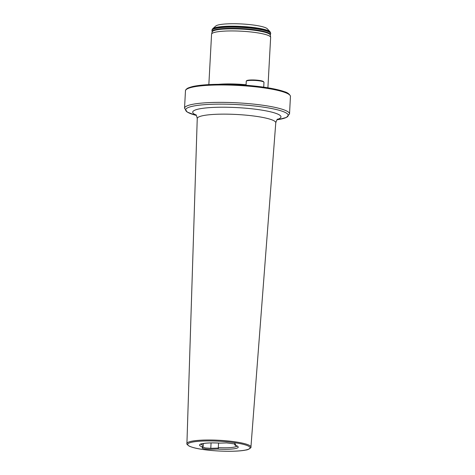 <?xml version="1.0" encoding="UTF-8"?>
<svg xmlns="http://www.w3.org/2000/svg" width="475" height="475" viewBox="0 0 475 475"><rect width="100%" height="100%" fill="white"/><g stroke="black" fill="none" stroke-linecap="round" stroke-linejoin="round"><path stroke-width="0.71" d="M203.336 443.513L203.009 447.195L205.533 447.967L210.781 448.335L218.12 448.091L218.31 447.604A18.074 2.832 -176.9 0 0 234.371 447.088A18.074 2.832 -176.9 0 0 236.882 446.072M212.693 28.732L215.804 26.006A26.125 4.091 3.1 0 1 255.087 25.264A26.125 4.091 3.1 0 1 267.318 28.797L270.115 31.837A29.123 4.566 3.1 0 0 256.482 27.9A29.123 4.566 3.1 0 0 212.693 28.732L211.963 30.103A29.408 4.607 3.1 0 1 227.044 26.909A29.408 4.607 3.1 0 1 256.595 28.559A29.408 4.607 3.1 0 1 270.697 33.286L270.115 31.837M208.846 84.603L211.571 34.23A29.575 4.637 3.1 0 1 211.595 34.087A29.575 4.637 3.1 0 1 256.452 32.674A29.575 4.637 3.1 0 1 270.625 37.282A29.575 4.637 3.1 0 1 270.637 37.43L267.906 87.804M203.205 445.877L202.314 446.797L202.148 447.949C202.415 448.614 204.808 449.065 209.333 449.291L217.603 449.065C218.435 449.059 218.607 448.738 218.12 448.091M218.553 443.056L218.31 447.604M234.709 443.656L234.656 444.695L235.38 445.437L237.126 446.245L237.001 445.782M217.603 449.065A19.386 3.04 -176.9 0 0 235.422 448.554A19.386 3.04 -176.9 0 0 235.452 445.402L235.547 444.06L226.64 442.914L219.854 443.128C211.743 442.7 205.8 442.92 202.012 443.787L200.735 444.273L200.907 443.822M218.726 84.301A29.575 4.637 3.1 0 1 246.068 84.752M234.846 443.395L234.656 444.695M246.068 85.257L246.293 81.035L246.792 80.596A8.502 1.33 3.1 0 1 247.766 80.281A8.502 1.33 3.1 0 1 256.69 80.138A8.502 1.33 3.1 0 1 263.411 81.605L263.874 82.104A8.995 1.407 -176.9 0 0 256.761 80.554A8.995 1.407 -176.9 0 0 247.321 80.708A8.995 1.407 -176.9 0 0 246.293 81.035L246.293 81.094M263.714 87.163L263.975 82.335A8.995 1.407 -176.9 0 0 263.874 82.104M270.311 35.079A29.141 4.566 3.1 0 0 256.346 30.542A29.141 4.566 3.1 0 0 212.147 31.932L212.159 31.706A29.147 4.566 3.1 0 1 226.652 28.393A29.147 4.566 3.1 0 1 256.381 30.008A29.147 4.566 3.1 0 1 270.328 34.853L270.625 37.282M196.003 114.998A44.193 6.923 3.1 0 1 199.144 108.929A44.193 6.923 3.1 0 1 259.783 109.814A44.193 6.923 3.1 0 1 277.388 119.403M197.244 118.536L186.918 443.591A32.057 5.023 -176.9 0 1 191.579 441.245A32.057 5.023 -176.9 0 1 227.751 440.937A32.057 5.023 -176.9 0 1 250.937 447.058L275.773 122.788A39.324 6.163 -176.9 0 0 247.338 115.282A39.324 6.163 -176.9 0 0 202.967 115.663A39.324 6.163 -176.9 0 0 197.244 118.536C196.608 115.722 196.104 114.463 195.736 114.748M211.072 442.92L210.781 448.335M245.527 450.051A31.237 4.893 -176.9 0 0 235.095 442.765A31.237 4.893 -176.9 0 0 192.238 442.142A31.237 4.893 -176.9 0 0 202.671 449.427A31.237 4.893 -176.9 0 0 245.527 450.051M196.347 115.419L195.362 115.152A51.359 8.045 3.1 0 1 199.286 105.171A51.359 8.045 3.1 0 1 263.601 107.154A51.359 8.045 3.1 0 1 278.012 119.629L277.002 119.789M194.768 114.986L187.215 112.047L184.532 108.223A52.577 8.241 3.1 0 1 211.5 102.505A52.577 8.241 3.1 0 1 264.32 105.462A52.577 8.241 3.1 0 1 289.53 113.911L290.457 96.134C289.418 93.955 287.381 92.471 284.353 91.669C279.799 90.036 273.333 88.593 264.955 87.341C248.657 85.025 231.99 84.033 214.961 84.366C205.259 84.621 197.743 85.363 192.411 86.593L188.272 87.917C184.959 89.597 185.476 91.176 185.47 90.832A52.577 8.241 3.1 0 1 212.438 85.12A52.577 8.241 3.1 0 1 265.264 88.071A52.577 8.241 3.1 0 1 290.468 96.52M212.159 31.706L211.975 30.62A29.385 4.607 3.1 0 1 226.593 27.277A29.385 4.607 3.1 0 1 256.565 28.91A29.385 4.607 3.1 0 1 270.625 33.796L270.697 33.286M211.975 30.62L211.951 30.246A29.408 4.607 3.1 0 1 227.038 27.045A29.408 4.607 3.1 0 1 256.589 28.696A29.408 4.607 3.1 0 1 270.685 33.422M200.99 444.125A18.074 2.832 -176.9 0 0 203.235 445.366M220.162 443.128A19.386 3.04 -176.9 0 0 202.344 443.644A19.386 3.04 -176.9 0 0 202.314 446.797M186.699 89.193A51.757 8.111 3.1 0 1 264.878 87.347M202.148 447.949L203.009 447.183M250.937 447.058C251.774 447.076 248.876 449.896 245.741 450.051C237.191 451.933 216.262 451.588 202.142 449.362C196.484 448.543 192.132 447.444 189.08 446.067C187.132 444.594 186.414 443.769 186.918 443.591M278.617 119.528L286.449 117.42L289.53 113.911M270.328 34.853L270.625 33.796M212.147 31.932L211.595 34.087M184.532 108.223L185.47 90.832M277.685 119.183C277.341 118.869 276.705 120.068 275.773 122.788M246.044 85.257L246.27 81.065M246.792 80.596L246.282 81.047"/></g></svg>
